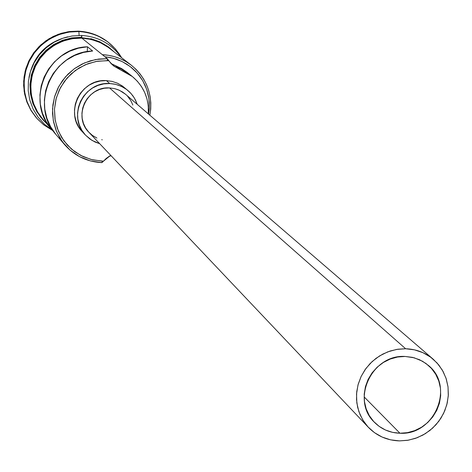 <?xml version="1.0" encoding="UTF-8"?>
<svg xmlns="http://www.w3.org/2000/svg" width="472" height="472" viewBox="0 0 472 472"><rect width="100%" height="100%" fill="white"/><g stroke="black" fill="none" stroke-linecap="round" stroke-linejoin="round"><path stroke-width="0.71" d="M112.059 64.133L115.475 65.714L120.59 69.856L113.422 65.744L108.684 60.67L97.551 61.183L87.951 63.685L78.995 68.009L71.03 73.998L64.369 81.414L59.271 89.969L55.926 99.326L54.475 109.132L54.959 118.997L57.366 128.543L61.59 137.405L67.472 145.234L74.782 151.742L83.231 156.674L92.5 159.849L103.48 161.17L101.917 162.628L102.223 161.147L91.137 159.507L80.718 155.435L71.49 149.134L63.921 140.904L58.392 131.163L55.189 120.389L54.475 109.132L56.292 97.952L60.558 87.426L67.048 78.075L75.443 70.387L85.308 64.741L96.152 61.425L107.421 60.605L107.291 58.681L95.639 59.531L84.423 62.959L74.222 68.794L65.543 76.747L58.829 86.411L54.422 97.297L52.539 108.855L53.283 120.496L56.593 131.635L62.316 141.706L70.139 150.214L79.68 156.733L90.453 160.934L101.917 162.628L103.48 161.17L102.223 161.147L101.917 162.628C87.019 161.855 74.629 155.913 64.752 144.798L59.761 137.853L55.991 130.154L53.554 121.918L52.516 113.368L52.911 104.737L54.722 96.264L57.909 88.187L62.381 80.73L68.015 74.098L74.659 68.475L82.122 64.021L90.199 60.853L98.666 59.053L107.291 58.681L81.845 38.114L73.791 38.45L65.891 40.12L58.351 43.07L51.389 47.218L45.2 52.463L39.949 58.646L35.778 65.596L32.816 73.13L31.128 81.036L30.774 89.09L31.748 97.079L34.031 104.772L37.559 111.958L42.226 118.454L51.643 129.464M399.955 433.243L364.136 396.899L399.955 433.243L392.556 432.364L385.53 430.045L379.152 426.375L373.665 421.496L369.281 415.584L366.178 408.876L364.461 401.619L364.213 394.096L365.446 386.603L368.101 379.429L372.089 372.845L377.246 367.116L383.382 362.455L390.25 359.044L397.589 357.021L405.112 356.454L414.168 357.782L422.534 361.251L428.411 365.434C455.079 386.609 434.452 435.556 399.955 433.243C389.854 432.901 381.305 429.207 374.302 422.169C350.578 399.878 371.966 354.112 405.112 356.454L412.534 357.375L419.561 359.735L425.921 363.446L431.384 368.361L435.727 374.29L438.789 381.01L440.464 388.249L440.677 395.743L439.432 403.2L436.771 410.333L432.8 416.876L427.667 422.57L421.573 427.213L414.746 430.617L407.448 432.653L399.955 433.243M96.89 138.036L92.483 135.452L88.677 132.054L85.615 127.965L83.42 123.34L82.175 118.36L81.927 113.221L82.694 108.112L84.435 103.238L87.096 98.778L90.565 94.919L94.713 91.798L99.38 89.538L104.377 88.234L109.522 87.922L405.631 348.743C416.174 349.115 425.396 352.625 433.296 359.281L438.807 364.998L443.184 371.641L446.288 378.998L448.022 386.845L448.347 394.94L447.238 403.023L444.748 410.852L440.936 418.18L435.939 424.782L429.903 430.458L423.012 435.025L415.478 438.352L407.542 440.329L399.442 440.889C387.176 440.476 376.821 435.957 368.384 427.343L363.658 421.366L360.036 414.628L357.634 407.312L356.513 399.637L356.72 391.819L358.236 384.09L361.033 376.662L365.015 369.753L370.083 363.57L376.084 358.289L382.839 354.065L390.161 351.009L397.831 349.221L405.631 348.743L109.522 87.922C86.925 86.004 72.718 116.773 88.96 132.361L368.343 427.296M82.281 131.659L78.741 126.927L76.198 121.581L74.759 115.823L74.47 109.876L75.355 103.964L77.373 98.323L80.446 93.173L84.459 88.706L89.255 85.096L94.654 82.488L100.436 80.972L106.389 80.618L109.752 83.538L103.746 83.898L97.91 85.426L92.471 88.057L87.627 91.698L83.579 96.205L80.476 101.409L78.44 107.097L77.55 113.056L77.839 119.056L79.29 124.868L81.857 130.26L85.426 135.033L89.869 138.998L95.008 142.007L99.71 143.706L92.046 140.438L85.579 135.198C66.871 116.932 83.503 81.308 109.752 83.538L106.389 80.618C80.37 78.399 63.891 113.717 82.435 131.824L85.568 135.181M35.754 117.08L31.075 110.578L26.68 101.397L24.178 91.515L23.659 81.296L25.152 71.154L28.591 61.466L33.86 52.616L40.745 44.952L48.982 38.769L58.245 34.303L68.18 31.73L78.405 31.146L78.877 31.524L79.119 35.429L78.877 31.524L68.764 32.09L58.929 34.603L49.737 38.964L41.542 45.017L34.651 52.522L29.323 61.207L25.771 70.741L24.113 80.753L24.426 90.866L26.68 100.701L30.792 109.887L36.604 118.083L43.896 124.98L52.392 130.319L43.566 124.72L37.04 118.578L31.122 110.46L27.411 102.737L25.022 94.489L24.031 85.939L24.461 77.325L26.302 68.877L29.512 60.829L34.002 53.407L39.642 46.811L46.28 41.223L53.737 36.798L61.808 33.654L70.263 31.884L78.877 31.524L78.405 31.146L69.803 31.506L61.354 33.276L53.295 36.409L45.849 40.828L39.217 46.409L33.583 52.994L29.105 60.41L25.901 68.446L24.06 76.883L23.629 85.485L24.621 94.028L27.004 102.265L30.715 109.976L36.061 117.445M28.969 77.491C33.418 55.849 46.344 42.291 67.756 36.828C46.344 42.291 33.418 55.849 28.969 77.491M55.838 134.361L50.616 126.726L46.887 118.23L44.781 109.174L44.374 99.858L45.684 90.594L48.669 81.703L53.23 73.484L59.201 66.222L66.393 60.162L74.552 55.513L83.408 52.427L92.648 51.011L87.503 46.793L87.255 51.625L87.503 46.793L78.393 48.185L69.661 51.224L61.62 55.814L54.528 61.785L48.64 68.941L44.15 77.042L41.206 85.81L39.919 94.943L40.321 104.129L42.397 113.062L46.073 121.44L51.23 128.968L54.079 132.113L51.678 129.505C24.691 100.654 47.631 47.465 87.503 46.793L92.648 51.011C52.209 51.702 28.934 105.657 56.298 134.904L64.752 144.798M81.862 37.707L72.251 38.261L62.912 40.681L54.203 44.881L46.457 50.699L39.984 57.903L35.028 66.222L31.789 75.331L30.385 84.866L30.869 94.471L33.223 103.769L37.347 112.395L43.082 120.03L46.285 123.198L40.498 116.973L35.89 109.817L32.603 101.946L30.745 93.598L30.379 85.037L31.506 76.523L34.108 68.31L38.09 60.664L43.341 53.814L49.702 47.973L56.964 43.318L64.912 39.996L73.296 38.108L81.862 37.707L81.691 35.471L81.862 37.707L91.367 39.046L100.394 42.214L108.607 47.094L114.23 51.955M148.645 114.159L149.329 108.165L148.928 98.624L146.698 89.361L142.727 80.712L137.163 73.013L130.195 66.534L122.095 61.531L113.156 58.192L104.878 56.734L110.637 57.596L116.248 59.124L121.623 61.301L126.697 64.103L131.399 67.478L135.665 71.39L139.429 75.774L142.65 80.582L145.282 85.733L147.282 91.167L148.633 96.801L149.317 102.566L149.317 108.377L148.645 114.159M111.032 63.531L121.575 68.57L127.139 72.352M36.922 111.905L32.804 103.285L30.456 94.005L29.972 84.411L31.376 74.889L34.609 65.791L39.559 57.484L46.02 50.286L53.755 44.48L62.457 40.285L71.785 37.866L81.379 37.317L81.691 35.471L72.133 35.978L62.811 38.267L54.056 42.262L46.179 47.819L39.465 54.74L34.149 62.788L30.426 71.667L28.426 81.072L28.214 90.659L29.801 100.093L33.128 109.038L38.073 117.18L44.456 124.23L52.056 129.936M107.999 42.014L115.61 49.159L121.617 57.69C111.941 41.642 97.698 32.916 78.877 31.524C89.692 32.066 99.397 35.565 107.999 42.014L107.486 41.624C98.896 35.182 89.202 31.689 78.405 31.146L88.512 32.574L98.111 35.949L107.551 41.672M108.088 46.693L99.887 41.819L90.866 38.651M108.365 47.424L100.223 42.58L91.267 39.441L81.845 38.114L72.316 38.663L63.047 41.064L54.41 45.229L46.728 50.994L40.309 58.144L35.4 66.393L32.184 75.426L30.792 84.883L31.27 94.406L33.606 103.628L37.695 112.183L42.315 118.549M131.358 65.248L107.598 46.87L102.188 43.554L96.376 40.987L88.181 38.792L81.845 38.114L102.341 54.681C113.15 55.212 122.82 58.734 131.358 65.248C146.892 78.352 153.07 95.014 149.884 115.227L150.721 109.014L150.798 102.76L150.114 96.548L148.68 90.471L146.509 84.624L143.635 79.095L140.107 73.962L135.971 69.307L131.287 65.195L126.13 61.696L120.572 58.852L114.696 56.717L108.59 55.318L102.341 54.681L107.291 58.681L107.421 60.605L108.684 60.67L107.291 58.681L111.115 63.614L113.953 66.163L132.396 76.57C143.854 86.329 149.17 98.772 148.332 113.894L148.255 105.775L147.022 99.061L144.756 92.63L141.511 86.641L137.358 81.249L132.408 76.576L126.773 72.747L120.59 69.856L115.475 65.714L127.127 72.346L132.396 76.57M111.18 155.813L109.026 156.297L111.18 155.813M103.48 161.17L110.684 155.294L106.194 158.445L103.48 161.17M127.977 90.553L122.313 85.933L117.386 83.166L112.017 81.373L106.389 80.618L112.271 81.432L117.87 83.385L122.956 86.394M137.252 104.347L134.437 98.135L130.886 93.35L126.466 89.361L121.334 86.329L115.687 84.358L109.752 83.538L114.023 84.01L118.183 85.072L123.398 87.385L126.968 89.739L129.835 92.246L132.939 95.869L135.429 99.934L137.246 104.347M433.143 359.151L125.404 94.146L122.425 91.934L118.006 89.692L114.454 88.588L109.522 87.922L114.613 88.624L119.451 90.311L125.493 94.229M127.641 96.323L130.685 100.424L132.862 105.049M102.271 139.824L101.722 139.7M399.442 440.889L408.427 440.175L417.183 437.733L425.366 433.65L432.676 428.08L438.83 421.248L443.597 413.407L446.789 404.846L448.288 395.908L448.034 386.922L446.034 378.231L442.358 370.172L437.149 363.051L430.606 357.145L422.971 352.69L414.54 349.852L405.631 348.743L396.598 349.422L387.789 351.846L379.541 355.935L372.172 361.534L365.977 368.414L361.192 376.32L358.006 384.94L356.531 393.931L356.832 402.958L358.891 411.667L362.626 419.72L367.894 426.812L374.479 432.665L382.137 437.066L390.562 439.839L399.442 440.889M81.709 35.471C98.371 36.586 111.545 43.89 121.227 57.389"/></g></svg>
